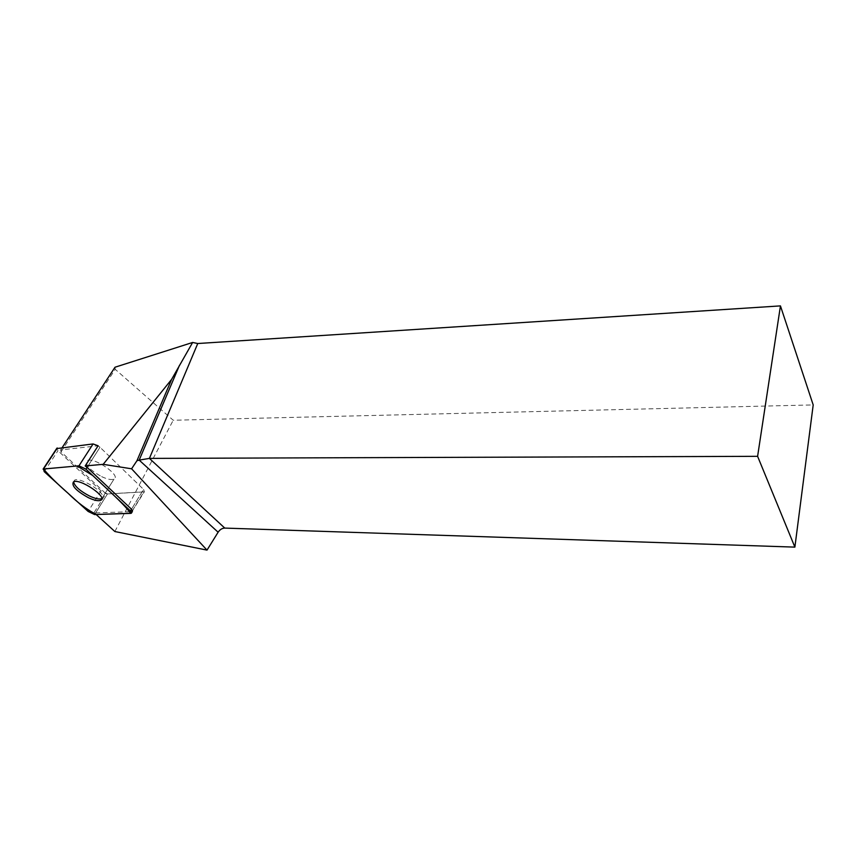 <?xml version="1.0" encoding="UTF-8"?>
<svg xmlns="http://www.w3.org/2000/svg" width="856" height="856" viewBox="0 0 856 856"><rect width="100%" height="100%" fill="white"/><g stroke="black" fill="none" stroke-linecap="round" stroke-linejoin="round"><path stroke-width="0.64" stroke-dasharray="4.28 3.21" d="M101.65 476.632C107.46 479.328 111.58 480.152 114.008 479.103C121.68 475.84 93.432 456.398 87.109 460.678C84.765 464.594 89.613 469.912 101.65 476.632C89.613 469.912 84.765 464.594 87.109 460.678C93.432 456.398 121.68 475.84 114.008 479.103C111.58 480.152 107.46 479.328 101.65 476.632M132.53 510.454L143.797 491.933L107.449 493.955L95.626 512.915L94.074 512.626L105.898 493.698L61.044 451.818L60.626 449.956L98.119 445.783L100.013 447.26L143.562 489.418L144.386 491.783L107.449 493.955L101.062 490.873L57.983 450.705L56.635 448.598M60.626 449.956L62.263 447.453M95.626 512.915L131.803 511.653M96.139 514.51L94.074 512.626M61.044 451.818L115.228 369.31L173.212 420.253L813.2 404.92M115.014 367.224L115.228 369.31M114.865 531.533L173.212 420.253M98.119 445.783L100.013 447.26L87.098 467.419L100.013 447.26L143.562 489.418L131.514 509.202L143.562 489.418L144.386 491.783L130.754 513.375M73.562 481.864L74.568 480.205C79.298 476.878 102.442 490.285 102.763 496.512L101.736 498.652M105.898 493.698L107.449 493.955L94.599 514.563M101.062 490.873L88.147 511.449M44.191 471.635L57.983 450.705M74.568 480.205L73.466 481.907M101.811 498.62L114.008 479.103L101.736 498.727"/><path stroke-width="1.28" d="M56.635 448.598L93.079 443.943L98.119 445.783L85.183 465.942L103.202 464.327L171.607 379.39L192.632 342.464L115.014 367.224L62.263 447.453M78.977 465.814L43.506 469.013L44.191 471.635L88.147 511.449L94.599 514.563L131.332 513.247L130.454 510.936L85.974 469.174L78.977 465.814L93.079 443.943M88.371 497.668C94.235 500.396 98.354 501.284 100.741 500.321C108.305 497.325 79.662 477.894 73.466 481.907C71.241 485.652 76.205 490.905 88.371 497.668M103.202 464.327L131.589 468.799L136.949 460.731L171.607 379.39M131.589 468.799L207.013 550.108L218.12 532.218L139.175 460.111L136.949 460.731M85.183 465.942L87.098 467.419L85.974 469.174M130.454 510.936L131.514 509.202L87.098 467.419M131.514 509.202L132.38 511.524L131.803 511.653L132.53 510.454M207.013 550.108L114.865 531.533L96.139 514.51M192.632 342.464L197.757 343.524L780.447 305.892L757.603 456.323L149.404 458.399L139.175 460.111L179.503 365.255M197.757 343.524L149.404 458.399L224.775 528.088L794.882 547.123L813.2 404.92L780.447 305.892M224.775 528.088C222.153 528.184 219.939 529.554 218.12 532.218M794.882 547.123L757.603 456.323M101.736 498.652C99.317 499.562 95.219 498.674 89.441 495.977C79.983 490.991 74.697 486.294 73.562 481.864M130.743 513.375C122.836 502.814 106.797 488.904 92.705 475.487L77.19 465.974L43.506 469.013C49.916 476.525 58.133 484.635 68.159 493.345C77.201 502.333 86.574 509.395 96.279 514.51L130.743 513.375M57.352 448.02L43.506 469.013M132.38 511.524L131.642 512.744M56.935 448.137L43.089 469.131M101.736 498.727L100.741 500.321"/></g></svg>

